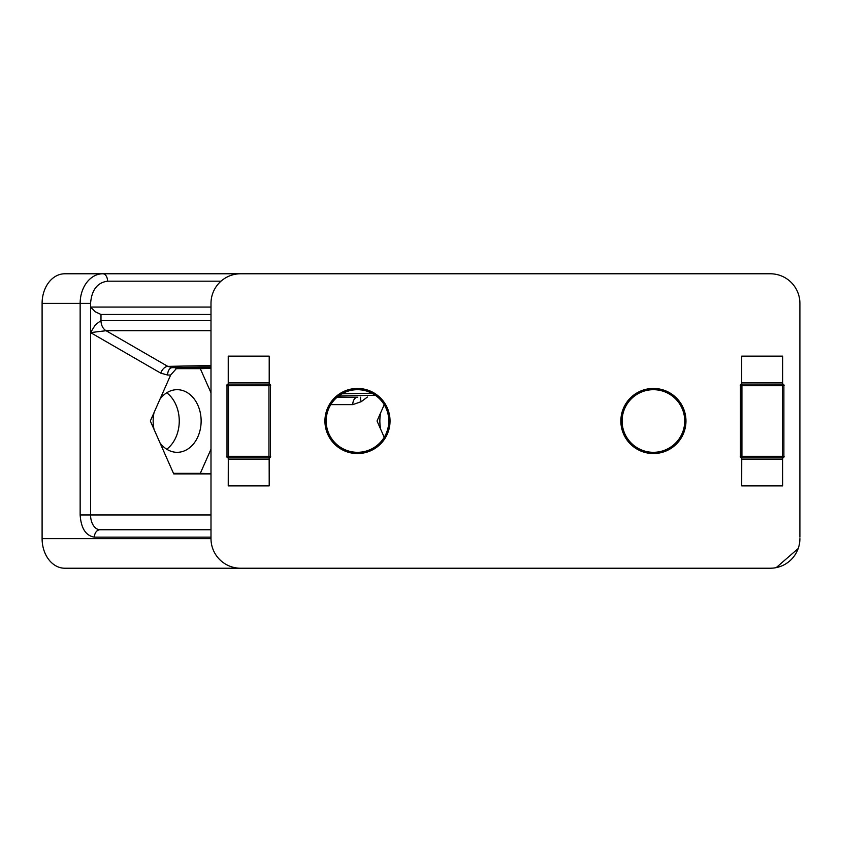 <?xml version="1.0" encoding="UTF-8"?>
<svg xmlns="http://www.w3.org/2000/svg" width="842" height="842" viewBox="0 0 842 842"><rect width="100%" height="100%" fill="white"/><g stroke="black" fill="none" stroke-linecap="round" stroke-linejoin="round"><path stroke-width="1.26" d="M227.003 385.71A1.484 1.484 -45 0 1 228.487 384.226L228.487 456.29L268.956 456.29L268.956 385.71L227.003 385.71L227.003 456.29A1.484 1.484 45 0 0 228.487 457.774L268.956 457.774A1.484 1.484 -45 0 0 270.44 456.29L270.44 385.71A1.484 1.484 -135 0 0 268.956 384.226L228.287 384.036A1.484 1.484 135 0 0 226.814 385.51L227.003 385.71M269.208 382.552L269.156 384.036L228.287 384.036L228.235 382.552L269.208 382.552L269.208 356.124L228.235 356.124L228.235 382.552M270.629 385.51A1.484 1.484 -135 0 0 269.156 384.036L268.956 385.71L270.629 385.51M270.629 456.49A1.484 1.484 135 0 1 269.156 457.964L269.208 485.876L228.235 485.876L228.287 457.964L269.156 457.964L268.956 456.29L270.629 456.49M226.814 456.49A1.484 1.484 45 0 0 228.287 457.964L228.487 456.29L226.814 456.49M740.455 385.71A1.484 1.484 -45 0 1 741.928 384.226L741.928 456.29L782.407 456.29L782.407 385.71L740.455 385.71L740.455 456.29A1.484 1.484 45 0 0 741.928 457.774L782.407 457.774A1.484 1.484 -45 0 0 783.881 456.29L783.881 385.71A1.484 1.484 -135 0 0 782.407 384.226L741.739 384.036A1.484 1.484 135 0 0 740.255 385.51L740.455 385.71M782.65 382.552L782.597 384.036L741.739 384.036L741.686 382.552L782.65 382.552L782.65 356.124L741.686 356.124L741.686 382.552M784.081 385.51A1.484 1.484 -135 0 0 782.597 384.036L782.407 385.71L784.081 385.51M784.081 456.49A1.484 1.484 135 0 1 782.597 457.964L782.65 485.876L741.686 485.876L741.739 457.964L782.597 457.964L782.407 456.29L784.081 456.49M740.255 456.49A1.484 1.484 45 0 0 741.739 457.964L741.928 456.29L740.255 456.49M685.967 421A32.554 32.554 0 0 1 653.413 453.554A32.554 32.554 0 0 1 620.859 421A32.554 32.554 0 0 1 653.413 388.446A32.554 32.554 0 0 1 685.967 421M622.101 421A31.312 31.312 0 0 0 653.413 452.312A31.312 31.312 0 0 0 684.725 421A31.312 31.312 0 0 0 653.413 389.688A31.312 31.312 0 0 0 622.101 421M390.035 421A32.554 32.554 0 0 1 357.482 453.554A32.554 32.554 0 0 1 324.928 421A32.554 32.554 0 0 1 357.482 388.446A32.554 32.554 0 0 1 390.035 421M326.17 421A31.312 31.312 0 0 0 357.482 452.312A31.312 31.312 0 0 0 388.793 421A31.312 31.312 0 0 0 357.482 389.688A31.312 31.312 0 0 0 326.17 421M80.148 514.957C81.053 528.344 85.81 535.744 94.409 537.154A7.399 5.662 90 0 1 100.082 529.755L210.995 529.755L100.082 529.755A14.798 9.515 90 0 1 90.568 514.957L80.148 514.957L80.148 303.362L42.1 303.362L42.1 538.638L210.995 538.638L210.995 303.362A29.596 29.596 0 0 1 240.58 273.776L770.304 273.776A29.596 29.596 0 0 1 799.9 303.362L799.9 537.154M210.995 538.638A29.596 29.596 0 0 0 240.58 568.224L770.304 568.224A29.596 29.596 0 0 0 799.9 538.638M675.694 568.224L708.343 568.224M210.995 330.706L106.05 330.706A11.093 8.504 -90 0 1 100.987 320.56L95.325 324.854L90.568 332.601L106.05 330.706L167.779 366.375A7.399 4.347 -60 0 0 160.738 373.143L167.621 375.037A7.399 4.757 90 0 1 172.315 367.638L210.995 366.87M210.995 514.957L90.568 514.957L90.568 307.067L95.325 311.824L100.987 314.466L210.995 314.466M380.731 429.378A31.312 23.986 -90 0 1 379.858 421A31.312 23.986 -90 0 1 380.731 412.622M166.748 449.218A32.554 24.934 90 0 0 179.251 421A32.554 24.934 90 0 0 166.748 392.782M160.033 399.055A31.312 23.986 -90 0 1 178.146 389.709A31.312 23.986 -90 0 1 201.133 421A31.312 23.986 -90 0 1 178.146 452.291A31.312 23.986 -90 0 1 160.033 442.945M154.033 429.378A31.312 23.986 -90 0 1 153.16 421A31.312 23.986 -90 0 1 154.033 412.622M384.226 404.718L377.027 421L384.226 437.282M176.82 368.101L210.995 368.101L176.82 368.101L170.652 375.037L150.329 421L173.726 473.899L210.995 473.899M330.78 404.634L352.766 404.634A7.399 4.757 90 0 1 357.471 397.235L357.797 397.224M210.995 392.814L200.301 368.649L210.995 368.354M210.995 473.646L200.301 473.351L210.995 449.186M173.484 473.351L200.301 473.351M210.995 365.512L167.779 366.375L172.315 367.638L210.995 367.638M42.1 538.638A29.596 22.671 90 0 0 64.771 568.224L302.552 568.224M42.1 303.362A29.596 22.671 -90 0 1 64.771 273.776L355.124 273.776M200.301 368.649L175.841 368.649M269.208 459.448L228.235 459.448M782.65 459.448L741.686 459.448M80.148 303.362L90.568 303.362C91.652 289.985 97.314 282.586 107.566 281.175A7.399 4.757 -90 0 0 102.819 273.776A29.596 22.671 -90 0 0 80.148 303.362M210.995 320.56L100.987 320.56L100.987 314.466M94.409 537.154L210.995 537.154M352.766 404.634L361.271 401.655L367.396 397.045M170.652 375.037L167.621 375.037M90.568 332.601L160.738 373.143M210.995 307.067L90.568 307.067L90.568 303.362M361.271 401.655A7.399 4.115 53 0 1 360.65 397.171M337.084 397.235L357.639 397.235M338.663 395.972L375.322 395.266M371.964 393.235L341.936 393.814M107.566 281.175L221.004 281.175M798.195 548.531L776.187 567.634M772.788 568.118L770.304 568.224"/></g></svg>
